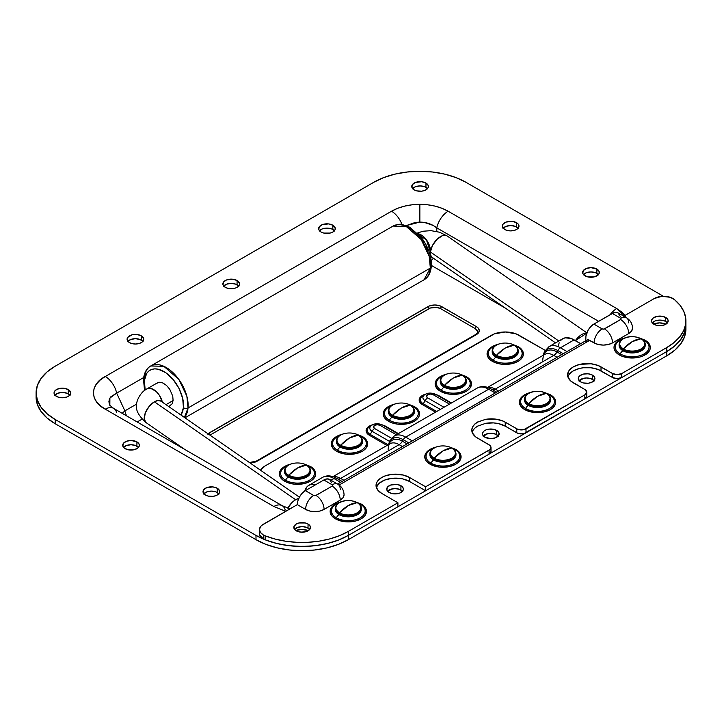 <?xml version="1.0" encoding="UTF-8"?>
<svg xmlns="http://www.w3.org/2000/svg" width="722" height="722" viewBox="0 0 722 722"><rect width="100%" height="100%" fill="white"/><g stroke="black" fill="none" stroke-linecap="round" stroke-linejoin="round"><path stroke-width="1.08" d="M498.27 435.944A8.321 4.801 0 0 0 496.7 434.68L496.7 430.42A8.321 4.801 180 0 1 499.137 433.814A8.321 4.801 180 0 1 494.001 438.254A8.321 4.801 180 0 1 484.931 437.216L482.648 434.752L482.648 432.875L483.893 431.142L486.186 429.816L489.191 429.103L494.001 429.373L497.729 431.142L498.974 432.875L498.505 435.655L495.436 437.812L490.816 438.624L484.931 437.216A8.321 4.801 180 0 1 482.495 433.814A8.321 4.801 180 0 1 487.63 429.373A8.321 4.801 180 0 1 496.7 430.42L496.7 434.68A8.321 4.801 0 0 0 483.352 435.944M238.648 286.056A8.321 4.801 0 0 0 237.069 284.784L237.069 280.524A8.321 4.801 180 0 1 239.505 283.917A8.321 4.801 180 0 1 234.37 288.358A8.321 4.801 180 0 1 225.3 287.32A8.321 4.801 180 0 1 222.863 283.917A8.321 4.801 180 0 1 227.999 279.486A8.321 4.801 180 0 1 237.069 280.524L237.069 284.784A8.321 4.801 0 0 0 223.73 286.056M518.116 228.224A8.321 4.801 0 0 0 516.546 226.961L516.546 222.701A8.321 4.801 180 0 1 518.983 226.094A8.321 4.801 180 0 1 513.847 230.535A8.321 4.801 180 0 1 504.777 229.497A8.321 4.801 180 0 1 502.341 226.094A8.321 4.801 180 0 1 507.476 221.654A8.321 4.801 180 0 1 516.546 222.701L516.546 226.961A8.321 4.801 0 0 0 503.198 228.224M138.489 447.405A8.321 4.801 0 0 0 136.918 446.142L136.918 441.873A8.321 4.801 180 0 1 139.355 445.275A8.321 4.801 180 0 1 134.211 449.716A8.321 4.801 180 0 1 125.141 448.669A8.321 4.801 180 0 1 122.704 445.275A8.321 4.801 180 0 1 127.848 440.835A8.321 4.801 180 0 1 136.918 441.873L136.918 446.142A8.321 4.801 0 0 0 123.57 447.405M142.875 341.344A8.321 4.801 0 0 0 141.295 340.08L141.295 335.82A8.321 4.801 180 0 1 143.732 339.214A8.321 4.801 180 0 1 138.597 343.654A8.321 4.801 180 0 1 129.527 342.616A8.321 4.801 180 0 1 127.09 339.214A8.321 4.801 180 0 1 132.225 334.773A8.321 4.801 180 0 1 141.295 335.82L141.295 340.08A8.321 4.801 0 0 0 127.956 341.344M334.421 230.76A8.321 4.801 0 0 0 332.842 229.497L332.842 225.228A8.321 4.801 180 0 1 335.279 228.63A8.321 4.801 180 0 1 330.144 233.071A8.321 4.801 180 0 1 321.073 232.024A8.321 4.801 180 0 1 318.637 228.63A8.321 4.801 180 0 1 323.772 224.19A8.321 4.801 180 0 1 332.842 225.228L332.842 229.497A8.321 4.801 0 0 0 319.503 230.76M69.826 395.105A8.321 4.801 0 0 0 68.256 393.842L68.256 389.582A8.321 4.801 180 0 1 70.693 392.976A8.321 4.801 180 0 1 65.558 397.416A8.321 4.801 180 0 1 56.487 396.378A8.321 4.801 180 0 1 54.051 392.976A8.321 4.801 180 0 1 59.186 388.535A8.321 4.801 180 0 1 68.256 389.582L68.256 393.842A8.321 4.801 0 0 0 54.917 395.105M427.541 188.586A8.321 4.801 0 0 0 425.962 187.323L425.962 183.063A8.321 4.801 180 0 1 428.399 186.456A8.321 4.801 180 0 1 423.263 190.897A8.321 4.801 180 0 1 414.193 189.859A8.321 4.801 180 0 1 411.757 186.456A8.321 4.801 180 0 1 416.892 182.016A8.321 4.801 180 0 1 425.962 183.063L425.962 187.323A8.321 4.801 0 0 0 412.623 188.586M218.802 493.776A8.321 4.801 0 0 0 217.223 492.503L217.223 488.243A8.321 4.801 180 0 1 219.659 491.637A8.321 4.801 180 0 1 214.524 496.077A8.321 4.801 180 0 1 205.454 495.039A8.321 4.801 180 0 1 203.017 491.637A8.321 4.801 180 0 1 208.153 487.206A8.321 4.801 180 0 1 217.223 488.243L217.223 492.503A8.321 4.801 0 0 0 203.884 493.776M598.43 274.595A8.321 4.801 0 0 0 596.859 273.331L596.859 269.062A8.321 4.801 180 0 1 599.296 272.465A8.321 4.801 180 0 1 594.152 276.905A8.321 4.801 180 0 1 585.082 275.858A8.321 4.801 180 0 1 582.645 272.465A8.321 4.801 180 0 1 587.789 268.024A8.321 4.801 180 0 1 596.859 269.062L596.859 273.331A8.321 4.801 0 0 0 583.511 274.595M402.497 491.24A8.321 4.801 0 0 0 400.927 489.976L400.927 485.707A8.321 4.801 180 0 1 403.363 489.11A8.321 4.801 180 0 1 398.228 493.55A8.321 4.801 180 0 1 389.158 492.503A8.321 4.801 180 0 1 386.721 489.11A8.321 4.801 180 0 1 391.856 484.67A8.321 4.801 180 0 1 400.927 485.707L400.927 489.976A8.321 4.801 0 0 0 387.579 491.24M594.044 380.656A8.321 4.801 0 0 0 592.473 379.384L592.473 375.124A8.321 4.801 180 0 1 594.91 378.518A8.321 4.801 180 0 1 589.775 382.958A8.321 4.801 180 0 1 580.705 381.92A8.321 4.801 180 0 1 578.268 378.518A8.321 4.801 180 0 1 583.403 374.077A8.321 4.801 180 0 1 592.473 375.124L592.473 379.384A8.321 4.801 0 0 0 579.125 380.656M308.303 530.652A10.604 6.128 0 0 0 295.821 530.535L301.922 529.416L308.303 530.652M309.422 529.073L309.422 529.758L309.422 529.073M666.009 324.133A10.604 6.128 0 0 0 653.527 324.016L659.628 322.896L666.009 324.133M667.128 322.553L667.128 323.23L667.128 322.553M626.75 317.942L616.714 308.547L448.154 211.23C440.131 206.727 430.691 204.425 419.852 204.335L419.852 222.096C426.341 222.177 431.991 224.1 436.792 227.872A16.642 9.612 -60 0 1 448.154 211.23A16.642 9.612 120 0 0 436.792 227.872L598.655 321.326L436.792 227.872L436.792 231.464L436.792 227.872L433.11 225.408L424.482 222.475L419.852 222.096L419.852 204.335C409.004 204.425 399.564 206.727 391.541 211.23L105.286 376.496C89.69 384.167 89.69 401.522 105.286 409.184L273.846 506.501L285.741 511.311L273.846 506.501A16.642 9.612 -60 0 1 282.167 505.68A16.642 9.612 -60 0 1 285.208 510.012M282.122 505.653A16.642 9.612 120 0 0 273.846 506.501L105.286 409.184A16.642 9.612 -60 0 1 113.571 408.345A16.642 9.612 -60 0 1 116.657 412.695M309.72 529.416A8.321 4.801 0 0 0 308.032 528.017L308.032 524.019A8.321 4.801 180 0 1 310.478 527.412A8.321 4.801 180 0 1 305.334 531.852A8.321 4.801 180 0 1 296.264 530.814L294.459 529.253L293.989 526.473L296.264 524.019L298.962 522.972L305.334 522.972L308.032 524.019L310.316 526.473L309.837 529.253L306.778 531.41L301.173 532.186L303.132 532.186L298.962 531.852L296.264 530.814A8.321 4.801 180 0 1 293.827 527.412A8.321 4.801 180 0 1 298.962 522.972A8.321 4.801 180 0 1 308.032 524.019L308.032 528.017A8.321 4.801 0 0 0 294.585 529.416M373.689 182.323A65.278 37.688 180 0 1 466.006 182.323L456.114 177.639L444.824 174.155L432.586 172.016L419.852 171.285L407.118 172.016L394.871 174.155L383.581 177.639L373.689 182.323L55.215 366.198L47.101 371.911L41.073 378.418L37.354 385.494L36.1 392.84A65.278 37.688 180 0 1 55.215 366.198L373.689 182.323M685.9 329.16L684.646 336.506L680.927 343.582L674.899 350.089L666.785 355.802L348.311 539.677L338.419 544.361L327.129 547.845L314.882 549.983L302.148 550.715L289.414 549.983L277.176 547.845L265.886 544.361L255.994 539.677L55.215 423.76L47.101 418.047L41.073 411.531L37.354 404.455L36.1 397.109A65.278 37.688 0 0 0 55.215 423.76L55.215 419.491A65.278 37.688 180 0 1 36.1 392.84L37.354 400.196L41.073 407.262L47.101 413.778L55.215 419.491L255.994 535.408L255.994 539.677L55.215 423.76L55.215 419.491L255.994 535.408L255.994 539.677A65.278 37.688 0 0 0 348.311 539.677L348.311 535.408A65.278 37.688 180 0 1 255.994 535.408L265.886 540.092L277.176 543.576L289.414 545.724L302.148 546.446L314.882 545.724L327.129 543.576L338.419 540.092L348.311 535.408L666.785 351.542L666.785 355.802L348.311 539.677L348.311 535.408L666.785 351.542L666.785 355.802A65.278 37.688 0 0 0 685.9 329.16L685.9 324.891A65.278 37.688 180 0 1 666.785 351.542L674.899 345.829L680.927 339.313L684.646 332.246L685.9 324.891A65.278 37.688 0 0 0 685.81 322.896A65.278 37.688 180 0 1 685.9 324.891A65.278 37.688 0 0 1 666.785 351.542L666.785 347.544L621.777 373.527L621.777 377.525L666.785 351.542L674.059 346.542L679.727 340.883L683.626 334.755L685.629 328.32L685.9 324.756M663.337 296.255L466.006 182.323L663.337 296.255M290.045 508.82L282.167 505.68L113.607 408.363A16.642 9.612 120 0 0 105.286 409.184L100.205 405.638L96.432 401.631L94.122 397.317L93.337 392.84L94.122 388.373L96.432 384.059L100.205 380.052L105.286 376.496A16.642 9.612 60 0 1 116.657 393.138A16.642 9.612 -120 0 0 105.286 376.496L391.541 211.23A16.642 9.612 60 0 1 401.946 224.497A16.642 9.612 -120 0 0 391.541 211.23L397.696 208.297L404.627 206.122L412.1 204.786L419.852 204.335L427.595 204.786L435.068 206.122L441.999 208.297L448.154 211.23L616.714 308.547A16.642 9.612 120 0 0 610.099 314.72A16.642 9.612 -60 0 1 616.714 308.547L621.795 312.103L625.568 316.11M109.843 405.403L109.897 398.048L116.657 393.138L143.624 377.57L116.657 393.138L124.888 410.872A13.059 7.536 -120 0 0 126.666 415.908A13.059 7.536 60 0 1 124.888 410.872L136.72 404.04L124.888 410.872L116.657 393.138L110.908 396.694L109.41 399.031L108.905 401.622L109.41 404.383M249.46 462.531L256.337 461.114A1.634 0.939 60 0 1 257.149 461.196A1.634 0.939 -120 0 0 256.337 461.114L475.572 334.539A1.634 0.939 60 0 1 476.394 334.62A1.634 0.939 -120 0 0 475.572 334.539C477.413 332.959 478.099 332.102 477.621 331.958A8.159 4.711 180 0 0 475.238 328.627A1.634 0.939 -60 0 1 476.394 326.624A1.634 0.939 120 0 0 475.238 328.627L440.619 308.637A1.634 0.939 -60 0 1 441.774 306.642A1.634 0.939 120 0 0 440.619 308.637A8.159 4.711 180 0 0 429.076 308.637A1.634 0.939 -120 0 0 427.929 306.642A1.634 0.939 60 0 1 429.076 308.637L209.967 435.14L430.312 308.05L436.44 307.346L440.619 308.637L475.238 328.627L477.468 331.037M207.467 434.075L429.409 305.938L434.852 304.982L440.285 305.938L476.394 326.624L478.515 328.456L479.255 330.622L478.515 332.788L476.394 334.62L257.149 461.196L253.973 462.423L249.92 462.847A9.792 5.65 0 0 0 257.149 461.196L476.394 334.62A9.792 5.65 0 0 0 476.394 326.624L441.774 306.642A9.792 5.65 0 0 0 427.929 306.642L208.685 433.218A1.634 0.939 60 0 1 209.831 435.05A1.634 0.939 -120 0 0 208.685 433.218A9.792 5.65 0 0 0 207.909 433.723M505.716 308.348L431.395 265.434L505.716 308.348M142.063 419.148L137.18 421.973L142.063 419.148M122.162 413.3L124.888 410.872L122.162 413.3M433.353 258.169A13.059 7.536 -60 0 1 431.214 260.75A13.059 7.536 120 0 0 433.353 258.169M415.213 222.475L419.852 222.096L406.26 225.598L415.213 222.475M237.069 280.524L239.352 282.988L239.352 284.856L238.107 286.589L235.814 287.916L232.809 288.638L227.999 288.358L225.3 287.32L223.026 284.856L223.495 282.085L226.564 279.928L232.809 279.206L237.069 280.524M516.546 222.701L518.351 224.253L518.983 226.094L517.584 228.766L515.282 230.092L510.662 230.905L507.476 230.535L504.777 229.497L502.494 227.033L502.972 224.253L506.032 222.096L512.286 221.383L516.546 222.701M136.918 441.873L139.193 444.337L139.193 446.214L137.947 447.947L134.211 449.716L127.848 449.716L124.112 447.947L122.866 446.214L123.345 443.434L126.404 441.277L131.025 440.465L136.918 441.873M141.295 335.82L143.579 338.275L143.579 340.152L142.333 341.885L140.041 343.212L135.411 344.024L132.225 343.654L129.527 342.616L127.252 340.152L127.722 337.373L132.225 334.773L137.036 334.503L141.295 335.82M332.842 225.228L335.125 227.692L335.125 229.569L332.842 232.024L330.144 233.071L323.772 233.071L321.073 232.024L318.799 229.569L319.268 226.789L322.337 224.632L328.582 223.91L332.842 225.228M68.256 389.582L70.539 392.037L70.539 393.914L69.294 395.647L66.993 396.974L62.372 397.786L59.186 397.416L56.487 396.378L54.213 393.914L54.213 392.037L55.45 390.304L59.186 388.535L63.996 388.265L68.256 389.582M425.962 183.063L428.245 185.518L428.245 187.395L427 189.128L424.707 190.455L421.702 191.168L416.892 190.897L414.193 189.859L411.919 187.395L412.388 184.615L415.457 182.458L421.702 181.745L425.962 183.063M217.223 488.243L219.506 490.707L219.506 492.575L218.261 494.308L215.968 495.635L212.963 496.357L208.153 496.077L205.454 495.039L203.18 492.575L203.649 489.805L206.718 487.648L212.963 486.926L217.223 488.243M596.859 269.062L599.134 271.526L599.134 273.403L597.888 275.136L594.152 276.905L587.789 276.905L584.053 275.136L582.807 273.403L583.286 270.624L586.345 268.467L590.975 267.654L596.859 269.062M400.927 485.707L402.732 487.269L403.363 489.11L402.732 490.951L399.663 493.108L396.667 493.821L391.856 493.55L388.12 491.781L386.875 490.048L387.353 487.269L390.412 485.112L396.667 484.399L400.927 485.707M592.473 375.124L594.278 376.685L594.91 378.518L594.278 380.359L591.21 382.516L588.213 383.238L583.403 382.958L580.705 381.92L578.421 379.456L578.421 377.588L579.667 375.855L583.403 374.077L588.213 373.806L592.473 375.124M483.126 436.241L486.186 434.084L490.816 433.272L495.436 434.084L498.505 436.241M223.495 286.345L226.564 284.188L231.184 283.376L235.814 284.188L238.874 286.345M502.972 228.522L506.032 226.365L510.662 225.553L515.282 226.365L518.351 228.522M123.345 447.694L126.404 445.546L131.025 444.734L135.655 445.546L138.714 447.694M127.722 341.641L130.79 339.484L135.411 338.672L140.041 339.484L143.1 341.641M319.268 231.049L322.337 228.892L326.958 228.089L331.588 228.892L334.647 231.049M54.682 395.403L57.751 393.246L62.372 392.434L66.993 393.246L70.061 395.403M412.388 188.884L415.457 186.727L420.078 185.915L424.707 186.727L427.767 188.884M203.649 494.065L206.718 491.908L211.338 491.095L215.968 491.908L219.028 494.065M583.286 274.883L586.345 272.736L590.975 271.923L595.596 272.736L598.655 274.883M387.353 491.538L390.412 489.381L395.042 488.568L399.663 489.381L402.732 491.538M578.9 380.945L581.959 378.788L586.589 377.976L591.21 378.788L594.278 380.945M263.304 534.921A13.059 7.536 180 0 1 259.478 529.596A13.059 7.536 180 0 1 263.304 524.262L297.302 504.633L305.614 509.425A13.059 7.536 0 0 0 324.079 509.425L340.233 500.102A13.059 7.536 0 0 0 344.051 494.769L343.058 497.657L340.233 500.102A11.426 6.597 -120 0 0 332.156 486.114L315.469 495.644L313.691 495.436L305.379 490.644L323.844 479.986L332.156 484.778L332.634 485.446L332.156 486.114A11.426 6.597 60 0 1 340.233 500.102L324.079 509.425A11.426 6.597 -120 0 0 316.001 495.436A11.426 6.597 60 0 1 324.079 509.425L319.837 511.059L314.846 511.636L309.846 511.059L305.614 509.425A11.426 6.597 -60 0 1 313.691 495.436A11.426 6.597 120 0 0 305.614 509.425L297.302 504.633L297.924 500.707L299.675 496.673L302.292 493.135L305.379 490.644A11.426 6.597 120 0 0 297.302 504.633L261.68 525.408L260.471 526.708L259.478 529.596L260.471 532.475L263.304 534.921L263.304 538.919L263.304 534.921A13.059 7.536 0 0 0 265.127 535.805A13.059 7.536 180 0 1 263.304 534.921M259.73 532.123L259.478 533.594A13.059 7.536 0 0 0 263.304 538.919A13.059 7.536 0 0 0 265.127 539.794L265.127 535.805L265.127 539.794A65.278 37.688 0 0 0 348.311 535.408L348.311 531.41A65.278 37.688 180 0 1 265.127 535.805L274.965 539.027L285.623 541.22L296.778 542.321L308.095 542.294L319.232 541.139L329.855 538.892L339.647 535.616L348.311 531.41L348.311 535.408L397.921 506.763L397.921 502.765L348.311 531.41L397.921 502.765L381.767 493.442A19.584 11.308 180 0 1 376.036 485.446A19.584 11.308 180 0 1 388.12 475.004A19.584 11.308 180 0 1 409.464 477.45L409.464 481.448A19.584 11.308 0 0 0 389.754 478.65A19.584 11.308 0 0 0 376.342 487.44M288.313 477.052A5.225 3.014 120 0 0 285.605 480.238A16.877 9.738 0 0 1 283.927 467.585A16.877 9.738 0 0 0 285.605 480.238A1.634 0.939 -60 0 1 284.703 481.267A18.158 10.478 180 0 1 290.425 464.21M290.587 464.174L287.446 465.139L282.437 468.027L279.73 471.809L279.378 473.858L279.73 475.897L282.437 479.679L287.446 482.567L293.998 484.137L304.485 483.541L310.37 481.267L312.635 479.679L315.343 475.897L315.695 473.858L314.305 469.841L310.37 466.439A18.158 10.478 180 0 1 310.37 481.267A18.158 10.478 180 0 1 284.703 481.267A1.634 0.939 120 0 0 285.605 480.238A16.877 9.738 0 0 0 307.689 481.123A16.877 9.738 0 0 0 312.292 468.623A16.877 9.738 0 0 0 309.467 466.457A5.225 3.014 120 0 0 309.169 466.25A5.225 3.014 120 0 0 307.897 466.024A5.225 3.014 -60 0 1 309.169 466.25A5.225 3.014 -60 0 1 309.467 466.457A16.877 9.738 0 0 1 312.292 468.623A16.877 9.738 0 0 1 307.689 481.123A16.877 9.738 0 0 1 285.605 480.238A5.225 3.014 -60 0 1 287.78 477.441M340.233 447.071A5.225 3.014 120 0 0 337.526 450.257A16.877 9.738 0 0 1 335.847 437.613A16.877 9.738 0 0 0 337.526 450.257A1.634 0.939 -60 0 1 336.623 451.286A18.158 10.478 180 0 1 342.345 434.229M342.517 434.193L339.376 435.158L334.367 438.055L332.689 439.86L331.308 443.877L332.689 447.884L336.623 451.286L345.919 454.156L356.406 453.56L362.3 451.286L364.556 449.698L366.235 447.884L367.615 443.877L366.235 439.86L362.3 436.467A18.158 10.478 180 0 1 362.3 451.286A18.158 10.478 180 0 1 336.623 451.286A1.634 0.939 120 0 0 337.526 450.257A16.877 9.738 0 0 0 359.619 451.142A16.877 9.738 0 0 0 364.213 438.642A16.877 9.738 0 0 0 361.388 436.476A5.225 3.014 120 0 0 361.099 436.268A5.225 3.014 120 0 0 359.827 436.043A5.225 3.014 -60 0 1 361.099 436.268A5.225 3.014 -60 0 1 361.388 436.476A16.877 9.738 0 0 1 364.213 438.642A16.877 9.738 0 0 1 359.619 451.142A16.877 9.738 0 0 1 337.526 450.257A5.225 3.014 -60 0 1 339.701 447.459M496.014 357.137A5.225 3.014 120 0 0 493.307 360.323A16.877 9.738 0 0 1 491.628 347.67A16.877 9.738 0 0 0 493.307 360.323A1.634 0.939 -60 0 1 492.404 361.352A18.158 10.478 180 0 1 498.126 344.295M498.288 344.259L495.148 345.224L490.139 348.112L488.46 349.926L487.079 353.942L488.46 357.95L490.139 359.764L495.148 362.652L501.691 364.222L512.187 363.626L518.071 361.352L520.327 359.764L523.044 355.982L523.044 351.894L520.327 348.112L518.071 346.524A18.158 10.478 180 0 1 518.071 361.352A18.158 10.478 180 0 1 492.404 361.352A1.634 0.939 120 0 0 493.307 360.323A16.877 9.738 0 0 0 515.391 361.208A16.877 9.738 0 0 0 519.993 348.708A16.877 9.738 0 0 0 517.169 346.542A5.225 3.014 120 0 0 516.871 346.334A5.225 3.014 120 0 0 515.598 346.109A5.225 3.014 -60 0 1 516.871 346.334A5.225 3.014 -60 0 1 517.169 346.542A16.877 9.738 0 0 1 519.993 348.708A16.877 9.738 0 0 1 515.391 361.208A16.877 9.738 0 0 1 493.307 360.323A5.225 3.014 -60 0 1 495.482 357.525M392.163 417.099A5.225 3.014 120 0 0 389.456 420.276A16.877 9.738 0 0 1 387.777 407.632A16.877 9.738 0 0 0 389.456 420.276A1.634 0.939 -60 0 1 388.553 421.305A18.158 10.478 180 0 1 394.275 404.257M394.438 404.212L391.297 405.177L386.288 408.074L383.581 411.856L383.229 413.896L383.581 415.944L386.288 419.717L391.297 422.614L397.84 424.175L408.336 423.579L414.22 421.305L418.155 417.912L419.193 415.944L419.193 411.856L416.477 408.074L414.22 406.486A18.158 10.478 180 0 1 414.22 421.305A18.158 10.478 180 0 1 388.553 421.305A1.634 0.939 120 0 0 389.456 420.276A16.877 9.738 0 0 0 411.54 421.17A16.877 9.738 0 0 0 416.143 408.661A16.877 9.738 0 0 0 413.318 406.504A5.225 3.014 120 0 0 413.02 406.287A5.225 3.014 120 0 0 411.748 406.071A5.225 3.014 -60 0 1 413.02 406.287A5.225 3.014 -60 0 1 413.318 406.504A16.877 9.738 0 0 1 416.143 408.661A16.877 9.738 0 0 1 411.54 421.17A16.877 9.738 0 0 1 389.456 420.276A5.225 3.014 -60 0 1 391.631 417.478M444.084 387.118A5.225 3.014 120 0 0 441.377 390.295A16.877 9.738 0 0 1 439.698 377.651A16.877 9.738 0 0 0 441.377 390.295A1.634 0.939 -60 0 1 440.474 391.333A18.158 10.478 180 0 1 446.196 374.276M446.367 374.231L440.474 376.505L438.218 378.093L436.539 379.907L435.158 383.914L436.539 387.931L440.474 391.333L449.77 394.194L460.257 393.598L466.15 391.333L468.407 389.745L470.085 387.931L471.466 383.914L470.085 379.907L466.15 376.505A18.158 10.478 180 0 1 466.15 391.333A18.158 10.478 180 0 1 440.474 391.333A1.634 0.939 120 0 0 441.377 390.295A16.877 9.738 0 0 0 463.47 391.189A16.877 9.738 0 0 0 468.064 378.68A16.877 9.738 0 0 0 465.239 376.523A5.225 3.014 120 0 0 464.95 376.306A5.225 3.014 120 0 0 463.677 376.09A5.225 3.014 -60 0 1 464.95 376.306A5.225 3.014 -60 0 1 465.239 376.523A16.877 9.738 0 0 1 468.064 378.68A16.877 9.738 0 0 1 463.47 391.189A16.877 9.738 0 0 1 441.377 390.295A5.225 3.014 -60 0 1 443.552 387.506M667.426 322.896A8.321 4.801 0 0 0 665.747 321.498L665.747 317.5A8.321 4.801 180 0 1 668.184 320.893A8.321 4.801 180 0 1 663.04 325.333A8.321 4.801 180 0 1 653.97 324.295A8.321 4.801 180 0 1 651.533 320.893A8.321 4.801 180 0 1 656.677 316.453A8.321 4.801 180 0 1 665.747 317.5L665.747 321.498A8.321 4.801 0 0 0 652.291 322.896M339.078 514.624A5.225 3.014 120 0 0 336.38 517.809A16.877 9.738 0 0 1 334.701 505.165A16.877 9.738 0 0 0 336.38 517.809A1.634 0.939 -60 0 1 335.468 518.838A18.158 10.478 180 0 1 341.199 501.781M355.251 501.745L361.144 504.019A18.158 10.478 180 0 1 361.144 518.838A18.158 10.478 180 0 1 335.468 518.838A1.634 0.939 120 0 0 336.38 517.809A16.877 9.738 0 0 0 358.464 518.694A16.877 9.738 0 0 0 363.058 506.194A16.877 9.738 0 0 0 360.242 504.028A5.225 3.014 120 0 0 359.944 503.821A5.225 3.014 120 0 0 358.672 503.595A5.225 3.014 -60 0 1 359.944 503.821A5.225 3.014 -60 0 1 360.242 504.028A16.877 9.738 0 0 1 363.058 506.194A16.877 9.738 0 0 1 358.464 518.694A16.877 9.738 0 0 1 336.38 517.809A5.225 3.014 -60 0 1 338.546 515.012M433.696 459.995A5.225 3.014 120 0 0 430.998 463.181A16.877 9.738 0 0 1 429.319 450.537A16.877 9.738 0 0 0 430.998 463.181A1.634 0.939 -60 0 1 430.086 464.21A18.158 10.478 180 0 1 435.817 447.153M449.878 447.117L455.762 449.391A18.158 10.478 180 0 1 455.762 464.21A18.158 10.478 180 0 1 430.086 464.21A1.634 0.939 120 0 0 430.998 463.181A16.877 9.738 0 0 0 453.082 464.066A16.877 9.738 0 0 0 457.676 451.566A16.877 9.738 0 0 0 454.86 449.4A5.225 3.014 120 0 0 454.562 449.192A5.225 3.014 120 0 0 453.29 448.967A5.225 3.014 -60 0 1 454.562 449.192A5.225 3.014 -60 0 1 454.86 449.4A16.877 9.738 0 0 1 457.676 451.566A16.877 9.738 0 0 1 453.082 464.066A16.877 9.738 0 0 1 430.998 463.181A5.225 3.014 -60 0 1 433.164 460.383M528.323 405.367A5.225 3.014 120 0 0 525.616 408.553A16.877 9.738 0 0 1 523.937 395.909A16.877 9.738 0 0 0 525.616 408.553A1.634 0.939 -60 0 1 524.704 409.582A18.158 10.478 180 0 1 530.435 392.524M544.496 392.488L550.381 394.763A18.158 10.478 180 0 1 550.381 409.582A18.158 10.478 180 0 1 524.704 409.582A1.634 0.939 120 0 0 525.616 408.553A16.877 9.738 0 0 0 547.7 409.437A16.877 9.738 0 0 0 552.303 396.938A16.877 9.738 0 0 0 549.478 394.772A5.225 3.014 120 0 0 549.18 394.564A5.225 3.014 120 0 0 547.908 394.338A5.225 3.014 -60 0 1 549.18 394.564A5.225 3.014 -60 0 1 549.478 394.772A16.877 9.738 0 0 1 552.303 396.938A16.877 9.738 0 0 1 547.7 409.437A16.877 9.738 0 0 1 525.616 408.553A5.225 3.014 -60 0 1 527.791 405.755M622.942 350.748A5.225 3.014 120 0 0 620.234 353.924A16.877 9.738 0 0 1 618.555 341.28A16.877 9.738 0 0 0 620.234 353.924A1.634 0.939 -60 0 1 619.332 354.953A18.158 10.478 180 0 1 625.053 337.896M639.114 337.86L644.999 340.134A18.158 10.478 180 0 1 644.999 354.953A18.158 10.478 180 0 1 619.332 354.953A1.634 0.939 120 0 0 620.234 353.924A16.877 9.738 0 0 0 642.318 354.818A16.877 9.738 0 0 0 646.921 342.309A16.877 9.738 0 0 0 644.096 340.143A5.225 3.014 120 0 0 643.798 339.936A5.225 3.014 120 0 0 642.526 339.719A5.225 3.014 -60 0 1 643.798 339.936A5.225 3.014 -60 0 1 644.096 340.143A16.877 9.738 0 0 1 646.921 342.309A16.877 9.738 0 0 1 642.318 354.818A16.877 9.738 0 0 1 620.234 353.924A5.225 3.014 -60 0 1 622.409 351.127M337.382 478.74A6.525 3.772 120 0 0 340.64 478.415A18.276 10.55 60 0 0 333.411 476.791A18.276 10.55 60 0 1 340.64 478.415A6.525 3.772 -60 0 1 337.454 478.776M399.131 444.644A18.276 10.55 -120 0 0 389.988 443.741A18.276 10.55 -120 0 1 399.131 444.644L402.461 446.575L399.131 444.644A6.525 3.772 120 0 0 402.389 441.196A6.525 3.772 -60 0 1 399.131 444.644L340.64 478.415L343.979 480.338L340.64 478.415L399.131 444.644M491.068 388.932A21.416 12.364 60 0 1 491.131 388.968A4.892 2.825 120 0 0 488.686 389.212L405.701 437.117L412.271 440.907L405.701 437.117A4.892 2.825 120 0 0 403.255 439.698L402.389 441.196L407.082 443.904L402.389 441.196A20.189 11.66 60 0 0 388.968 444.328A20.189 11.66 60 0 1 402.389 441.196L403.255 439.698A21.416 12.364 -120 0 0 388.544 444.581A21.416 12.364 60 0 1 403.255 439.698A4.892 2.825 -60 0 1 405.701 437.117A22.842 13.195 -120 0 0 394.284 435.989A22.842 13.195 60 0 1 405.701 437.117L488.686 389.212A22.842 13.195 -120 0 0 477.26 388.075A22.842 13.195 60 0 1 488.686 389.212A4.892 2.825 -60 0 1 491.131 388.968L491.998 389.465A6.525 3.772 120 0 0 495.265 389.14A6.525 3.772 -60 0 1 492.079 389.51M542.736 360.17C543.233 354.439 544.514 354.592 544.614 354.466A18.276 10.55 -120 0 1 553.747 355.377L557.086 357.3L553.747 355.377A6.525 3.772 120 0 0 557.014 351.93A20.189 11.66 60 0 0 543.585 355.062A20.189 11.66 60 0 1 557.014 351.93A6.525 3.772 -60 0 1 553.747 355.377L495.265 389.14L498.604 391.071L495.265 389.14A18.276 10.55 60 0 0 488.054 387.515A18.276 10.55 60 0 1 495.265 389.14L553.747 355.377A18.276 10.55 -120 0 0 544.614 354.466L487.63 387.371M557.808 350.549A21.317 12.31 -120 0 0 543.188 355.296A21.317 12.31 60 0 1 557.808 350.549A5.225 3.014 -60 0 1 560.425 347.796A22.842 13.195 -120 0 0 549 346.659A22.842 13.195 60 0 1 560.425 347.796L574.125 339.882A22.842 13.195 -120 0 0 562.7 338.753L565.145 337.842L570.976 338.419L580.696 343.672L574.125 339.882L560.425 347.796A5.225 3.014 120 0 0 557.808 350.549L557.014 351.93L557.808 350.549L563.295 353.717L557.808 350.549M423.3 395.512A10.126 5.848 0 0 0 423.3 403.778L425.105 400.647A7.563 4.368 180 0 1 425.105 394.465L423.3 395.512A10.126 5.848 0 0 0 423.3 403.778A1.634 0.939 -60 0 1 422.478 404.645A11.281 6.516 180 0 1 425.8 394.104M425.105 394.465A7.563 4.368 180 0 1 435.808 394.465L435.808 394.465A5.225 3.014 120 0 0 433.2 394.726A5.225 3.014 -60 0 1 435.808 394.465C431.648 392.633 428.074 392.633 425.105 394.465A7.563 4.368 0 0 0 425.105 400.647A5.225 3.014 -60 0 1 427.722 397.885A3.872 2.238 180 0 1 427.722 394.726A3.872 2.238 180 0 1 433.2 394.726L430.456 394.068L427.722 394.726L426.585 396.306L427.722 397.885A5.225 3.014 120 0 0 425.105 400.647L440.303 409.419L425.105 400.647L423.3 403.778L436.684 411.504L423.3 403.778A1.634 0.939 120 0 1 422.478 404.645L435.528 412.172L422.478 404.645L419.392 401.306L420.033 397.542L422.478 395.43L426.142 394.013M443.994 407.28L427.722 397.885L443.994 407.28M449.472 404.121L433.2 394.726L449.472 404.121M451.006 403.237L435.808 394.465M437.622 395.512A1.634 0.939 120 0 0 438.435 395.43L451.485 402.957L438.435 395.43L434.779 394.013M372.029 431.287A5.225 3.014 -60 0 1 374.637 428.534A3.872 2.238 180 0 1 374.637 425.366A3.872 2.238 180 0 1 380.115 425.366A5.225 3.014 -60 0 1 382.732 425.114L382.732 425.114A5.225 3.014 120 0 0 380.115 425.366L377.38 424.716L374.637 425.366L373.509 426.946L374.637 428.534A5.225 3.014 120 0 0 372.029 431.287A7.563 4.368 180 0 1 372.029 425.114A7.563 4.368 0 0 0 372.029 431.287L370.215 434.427L372.029 431.287L389.51 441.386L372.029 431.287M372.029 425.114A7.563 4.368 180 0 1 382.732 425.114L397.921 433.886L382.732 425.114C378.563 423.282 374.998 423.282 372.029 425.114L370.215 426.151A10.126 5.848 0 0 0 370.215 434.427L388.174 444.788L370.215 434.427A1.634 0.939 -60 0 1 369.402 435.285A11.281 6.516 180 0 1 372.723 424.744M391.505 438.272L374.637 428.534L391.505 438.272M396.396 434.761L380.115 425.366L396.396 434.761M384.546 426.16A1.634 0.939 120 0 0 385.358 426.07L398.4 433.606L385.358 426.07L381.694 424.662M370.215 426.151A10.126 5.848 0 0 0 370.215 434.427A1.634 0.939 120 0 1 369.402 435.285L387.019 445.456L369.402 435.285L366.957 433.173L366.099 430.682L366.957 428.191L369.402 426.07L373.057 424.662M260.534 470.212L265.227 465.861L494.353 333.88L505.238 331.976L516.113 333.88L545.146 350.332L519.082 335.288A19.584 11.308 180 0 0 491.393 335.288L265.227 465.861A19.584 11.308 180 0 0 260.534 470.212M310.37 466.439L304.485 464.174M362.3 436.467L356.406 434.193M518.071 346.524L512.187 344.259M414.22 406.486L408.336 404.212M466.15 376.505L460.257 374.231M308.845 485.31A22.842 13.195 60 0 1 315.839 484.606L311.29 484.408L308.845 485.31L306.832 486.98L304.72 491.05A22.842 13.195 60 0 1 308.845 485.31L322.544 477.404A22.842 13.195 60 0 1 333.97 478.533A5.225 3.014 -60 0 1 336.578 478.271L336.578 478.271A5.225 3.014 120 0 0 333.97 478.533A22.842 13.195 -120 0 0 322.544 477.404C326.669 475.112 331.353 475.41 336.578 478.271L342.066 481.439M331.001 480.247L333.97 478.533L331.001 480.247M340.54 482.323L333.97 478.533L340.54 482.323M403.255 439.698L408.814 442.911L403.255 439.698M488.686 389.212L495.256 393.003L488.686 389.212M496.691 392.172L491.998 389.465M557.014 351.93L561.698 354.637L557.014 351.93M566.987 351.587L560.425 347.796L566.987 351.587M558.277 345.748L559.198 342.779M560.696 340.414L562.7 338.753L549 346.659L544.424 351.56L543.124 355.332M674.384 299.522A65.278 37.688 180 0 1 685.9 320.893A65.278 37.688 180 0 1 666.785 347.544L666.785 351.542L621.777 377.525L621.777 373.527L666.785 347.544L674.059 342.544L679.727 336.885L683.626 330.757L685.629 324.322L685.674 317.788L683.77 311.353L679.971 305.198L674.384 299.522L670.224 297.293L661.966 296.318L654.403 298.466A13.059 7.536 180 0 1 674.384 299.522M628.7 322.896A11.426 6.597 -60 0 0 626.335 317.662A11.426 6.597 120 0 0 620.622 318.231A11.426 6.597 -60 0 1 626.335 317.662L618.032 312.87A11.426 6.597 120 0 0 612.319 313.429L620.622 318.231A1.634 0.939 180 0 1 620.622 319.566L604.467 328.889A1.634 0.939 180 0 1 602.166 328.889L593.854 324.097A11.426 6.597 120 0 0 585.777 338.086L585.777 340.739L585.93 336.172L588.141 330.125L590.767 326.588L593.854 324.097L612.319 313.429L620.622 318.231L620.983 319.259L603.944 329.097L602.166 328.889L593.854 324.097L613.89 312.707L618.032 312.87L620.243 316.371M623.745 316.164L654.403 298.466L623.745 316.164M620.622 319.566A11.426 6.597 60 0 1 628.7 333.555A13.059 7.536 0 0 0 632.526 328.221L631.533 331.109L628.7 333.555A11.426 6.597 -120 0 0 620.622 319.566M612.545 342.878L628.7 333.555L612.545 342.878A11.426 6.597 -120 0 0 604.467 328.889A11.426 6.597 60 0 1 612.545 342.878L608.312 344.511L603.321 345.089L598.321 344.511L594.089 342.878A13.059 7.536 0 0 0 612.545 342.878M602.166 328.889A11.426 6.597 120 0 0 594.089 342.878A11.426 6.597 -60 0 1 602.166 328.889M585.804 342.093L586.607 340.306L588.304 339.836L594.089 342.878L589.703 340.351A5.55 3.204 -120 0 0 586.932 340.071L337.562 484.038M339.105 485.031L589.703 340.351L339.105 485.031M331.768 482.919L329.557 479.417L337.86 484.209A11.426 6.597 120 0 0 332.156 484.778A1.634 0.939 180 0 1 332.156 486.114L316.001 495.436A1.634 0.939 180 0 1 313.691 495.436L305.379 490.644L323.844 479.986L326.94 478.912L329.557 479.417A11.426 6.597 120 0 0 323.844 479.986L332.156 484.778A11.426 6.597 -60 0 1 337.86 484.209A11.426 6.597 -60 0 1 340.233 489.444M259.478 529.596L259.73 535.065L263.304 538.919A13.059 7.536 0 0 0 265.127 539.794L274.965 543.025L285.623 545.218L296.778 546.319L308.095 546.292L319.232 545.137L329.855 542.89L339.647 539.614L348.311 535.408L397.921 506.763L397.921 502.765L381.767 493.442L377.525 489.769L376.036 485.446L376.415 483.244L377.525 481.123L381.767 477.45L384.736 476.042L391.793 474.354L403.111 475.004L409.464 477.45L425.619 486.781L425.619 490.77L409.464 481.448L409.464 477.45L425.619 486.781L425.619 490.77L489.083 454.138A6.525 3.772 0 0 0 490.996 451.467L490.996 447.469A6.525 3.772 180 0 1 489.083 450.14L489.083 454.138L489.083 450.14L425.619 486.781L489.895 449.562L490.996 447.469L489.895 445.375L477.54 438.146A19.584 11.308 180 0 1 471.809 430.15A19.584 11.308 180 0 1 472.684 426.801L474.625 424.301L477.549 422.144L485.59 419.356A19.584 11.308 180 0 1 505.238 422.153L516.771 428.823L516.771 432.812A6.525 3.772 0 0 0 526.004 432.812L584.856 398.842A6.525 3.772 0 0 0 586.769 396.179L586.769 392.181A6.525 3.772 180 0 1 584.856 394.844L584.856 398.842L584.856 394.844L526.004 428.823L526.004 432.812L526.004 428.823A6.525 3.772 180 0 1 516.771 428.823L516.771 432.812L505.238 426.151L505.238 422.153L505.238 426.151A19.584 11.308 0 0 0 485.59 423.354L477.54 426.151L474.625 428.308L472.684 430.799A19.584 11.308 0 0 0 472.116 432.153M567.961 376.649L569.071 374.528L573.313 370.855L579.667 368.41L583.34 367.769L590.984 367.769L598.042 369.456L612.545 377.525L612.545 373.527L617.166 374.628L621.777 373.527A6.525 3.772 180 0 1 612.545 373.527L598.042 365.458L590.984 363.771L579.667 364.411L573.313 366.866L569.071 370.53L567.582 374.853L567.961 377.065L570.885 381.135L584.856 389.51A6.525 3.772 180 0 1 586.769 392.181L584.856 389.51L573.313 382.85A19.584 11.308 180 0 1 567.582 374.853A19.584 11.308 180 0 1 579.667 364.411A19.584 11.308 180 0 1 601.011 366.866L601.011 370.855L601.011 366.866L612.545 373.527L612.545 377.525L601.011 370.855A19.584 11.308 0 0 0 581.3 368.067A19.584 11.308 0 0 0 567.889 376.857M586.769 392.181L584.856 394.844L523.892 429.635L517.764 429.283L503.234 421.152L496.086 419.175L485.59 419.356L477.395 422.072L474.498 424.256L472.684 426.801L471.818 429.825L472.378 432.866L475.798 436.99L489.083 444.806A6.525 3.772 180 0 1 490.996 447.469M632.273 326.741L632.526 328.221C632.346 323.591 630.279 320.072 626.335 317.662M665.747 317.5L667.543 319.052L668.184 320.893L666.776 323.564L664.484 324.891L659.854 325.703L656.677 325.333L653.97 324.295L651.695 321.832L651.695 319.954L652.941 318.221L656.677 316.453L661.478 316.182L665.747 317.5M361.144 504.019L365.079 507.413L366.46 511.429L365.079 515.436L363.401 517.25L361.144 518.838L355.251 521.113L344.764 521.708L335.468 518.838L331.533 515.436L330.153 511.429L331.533 507.413L333.212 505.608L338.221 502.711L341.362 501.745M455.762 449.391L459.697 452.784L460.735 454.752L460.735 458.84L458.019 462.622L455.762 464.21L449.878 466.484L439.382 467.08L430.086 464.21L426.151 460.807L424.771 456.8L426.151 452.784L427.83 450.979L432.839 448.082L435.98 447.117M550.381 394.763L554.316 398.156L555.353 400.123L555.353 404.212L552.637 407.993L550.381 409.582L544.496 411.856L534 412.452L524.704 409.582L520.77 406.179L519.389 402.172L520.77 398.156L522.448 396.351L527.457 393.454L530.598 392.488M644.999 340.134L648.934 343.528L650.323 347.544L649.971 349.583L647.264 353.365L642.255 356.262L639.114 357.228L628.627 357.823L622.075 356.262L617.066 353.365L614.359 349.583L614.007 347.544L614.359 345.495L617.066 341.723L622.075 338.826L625.216 337.86M472.071 432.288L472.684 430.799M485.59 423.354L493.469 422.902L498.622 423.643L505.238 426.151L517.764 433.281L523.892 433.633L584.856 398.842L586.769 396.179M612.545 377.525L617.166 378.626L621.777 377.525A6.525 3.772 0 0 1 612.545 377.525M376.415 487.233L379.339 483.162L384.736 480.04L391.793 478.352L399.437 478.352L403.111 478.993L409.464 481.448L425.619 490.77L489.083 454.138L490.996 451.467M294.459 529.578L297.527 527.421L302.148 526.609L306.778 527.421L309.837 529.578M652.174 323.05L655.233 320.893L659.854 320.09L664.484 320.893L667.543 323.05M295.623 499.714A13.059 6.742 -55.3 0 1 298.737 498.496L295.623 499.714L154.4 401.793L295.623 499.714L292.022 502.521L287.789 508.153A13.059 6.742 -55.3 0 1 295.623 499.714M160.916 401.134A13.059 6.742 124.7 0 0 154.4 401.793L157.865 400.52L160.916 401.134L299.395 497.16M417.045 233.693L426.44 239.821L430.411 251.978L429.4 252.565L430.411 251.978A13.059 6.742 124.7 0 0 432.207 257.375L430.763 255.426L430.411 251.978L558.801 341.001L430.411 251.978L432.487 245.48L436.963 239.379L442.351 235.724L445.546 235.309L447.08 235.923A13.059 6.742 124.7 0 0 437.171 239.181A13.059 6.742 124.7 0 0 430.411 251.978L429.915 254.234A13.059 7.536 -120 0 0 430.411 251.978A13.059 7.536 -120 0 0 418.101 233.775M169.751 405.8L172.044 403.905L173.1 400.539L165.979 404.645L173.1 400.539L172.757 396.197L169.787 389.329L166.611 385.53L163.028 383.039L159.58 382.254L156.782 383.274M586.697 333.23L575.398 340.613A13.059 6.742 -55.3 0 1 586.697 333.23M146.981 388.869A13.059 7.536 60 0 1 146.999 388.86A13.059 7.536 60 0 1 162.351 402.127L159.4 395.331L156.223 391.523L150.862 388.418L146.999 388.86C140.591 391.766 136.097 401.36 136.666 404.798C135.474 409.952 138.606 415.881 146.043 422.587L144.247 419.058L145.303 412.93L149.12 406.45L154.4 401.793A13.059 6.742 124.7 0 0 145.411 412.677A13.059 6.742 124.7 0 0 146.043 422.587L184.787 449.454M430.348 268.061L424.04 279.784A31.001 17.897 -120 0 0 430.348 268.061L188.036 407.966A31.001 17.897 60 0 1 184.435 417.442L188.036 407.966A3.267 2.067 -174.8 0 1 183.433 407.704L181.041 415.087L182.675 411.621L183.433 407.704A3.267 2.067 5.2 0 0 188.036 407.966L186.863 396.207L178.857 379.447L163.804 366.28L150.718 365.982A31.001 17.897 60 0 1 175.617 375.386A31.001 17.897 60 0 1 188.036 407.966L430.348 268.061A31.001 17.897 -120 0 0 417.93 235.48A31.001 17.897 -120 0 0 393.039 226.085L406.125 226.383L421.179 239.542L429.175 256.31L430.348 268.061A3.267 2.067 5.2 0 0 431.305 266.761A3.267 2.067 -174.8 0 1 430.348 268.061M144.553 390.476L143.452 379.005A3.267 2.067 5.2 0 0 144.391 380.629L145.167 390.033L144.391 380.629A3.267 2.067 -174.8 0 1 143.452 379.005A3.267 2.067 -174.8 0 1 144.409 377.705A31.001 17.897 60 0 1 150.718 365.982L393.039 226.085C397.975 224.289 401.062 223.775 402.316 224.551L409.762 227.231L421.224 237.357C428.471 246.978 431.828 256.779 431.305 266.77C430.456 273.286 428.038 277.627 424.04 279.784L184.967 417.812M144.301 380.566L144.328 381.568M144.391 380.629L146.629 373.473L148.777 371.027L151.503 369.465L154.698 368.852L158.253 369.213L165.87 372.76L173.19 379.573L179.101 388.598L182.693 398.481L183.433 407.704C184.787 401.983 180.292 383.075 165.87 372.76C151.403 363.04 144.183 373.825 144.391 380.629M412.803 230.201L416.576 233.251L423.318 241.328M426.034 246.04L428.164 250.967M429.626 255.913L430.366 260.705M623.537 338.817L623.131 338.817C630.604 334.087 645.685 337.589 645.215 344.593A13.059 7.536 180 0 1 641.398 349.917A0.975 0.569 -120 0 0 640.992 348.952A12.473 7.202 180 0 1 623.339 348.952A12.473 7.202 0 0 0 640.992 348.952A12.473 7.202 0 0 0 640.992 338.771A30.477 17.599 120 0 0 632.165 341.677A30.477 17.599 120 0 0 623.339 348.952A12.473 7.202 180 0 1 623.339 338.771C618.51 342.165 618.51 345.558 623.339 348.952L632.165 341.677L640.992 338.771C635.107 335.974 629.223 335.974 623.339 338.771A0.975 0.569 -120 0 0 623.131 338.817A0.975 0.569 60 0 1 623.339 338.771A12.473 7.202 180 0 1 640.992 338.771A12.473 7.202 180 0 1 640.992 348.952A0.975 0.569 60 0 1 641.398 349.917A13.059 7.536 0 0 0 645.098 343.582M619.232 345.603A13.059 7.536 0 0 0 627.996 351.731A13.059 7.536 0 0 0 641.398 349.917A13.059 7.536 180 0 1 627.165 351.551A13.059 7.536 180 0 1 619.106 344.593L619.106 345.414A13.059 7.536 0 0 0 627.165 352.372A13.059 7.536 0 0 0 641.398 350.739L641.398 349.917L641.398 350.739A13.059 7.536 0 0 0 645.215 345.414A13.059 7.536 0 0 0 645.197 344.999M336.524 441.936A13.059 7.536 0 0 0 345.287 448.064A13.059 7.536 0 0 0 358.69 446.25A0.975 0.569 -120 0 0 358.283 445.284A12.473 7.202 180 0 1 340.64 445.284A12.473 7.202 180 0 1 340.64 435.095A0.975 0.569 -120 0 0 340.432 435.149L340.829 435.149M362.399 439.906A13.059 7.536 0 0 1 358.69 446.25A0.975 0.569 60 0 0 358.283 445.284A12.473 7.202 180 0 0 358.283 435.095A12.473 7.202 180 0 0 340.64 435.095A12.473 7.202 0 0 0 340.64 445.284A30.477 17.599 -60 0 1 349.457 438.01A30.477 17.599 -60 0 1 358.283 435.095L349.457 438.01L340.64 445.284C346.524 448.082 352.399 448.082 358.283 445.284C363.121 441.891 363.121 438.498 358.283 435.095A12.473 7.202 0 0 0 340.64 435.095A0.975 0.569 60 0 0 340.432 435.149C347.652 430.853 362.236 433.092 362.516 440.925A13.059 7.536 180 0 1 358.69 446.25A13.059 7.536 180 0 1 344.466 447.884A13.059 7.536 180 0 1 336.407 440.925L336.407 441.747A13.059 7.536 0 0 0 344.466 448.705A13.059 7.536 0 0 0 358.69 447.071L358.69 446.25L358.69 447.071A13.059 7.536 0 0 0 362.516 441.747A13.059 7.536 0 0 0 362.498 441.332M339.674 502.702L339.277 502.702C346.74 497.972 361.83 501.474 361.361 508.478A13.059 7.536 180 0 1 357.534 513.802A0.975 0.569 -120 0 0 357.128 512.837A12.473 7.202 180 0 1 339.484 512.837A12.473 7.202 0 0 0 357.128 512.837A12.473 7.202 0 0 0 357.128 502.647A30.477 17.599 120 0 0 348.311 505.562A30.477 17.599 120 0 0 339.484 512.837A12.473 7.202 180 0 1 339.484 502.647C334.647 506.05 334.647 509.443 339.484 512.837L348.311 505.562L357.128 502.647C351.244 499.859 345.369 499.859 339.484 502.647A0.975 0.569 -120 0 0 339.277 502.702A0.975 0.569 60 0 1 339.484 502.647A12.473 7.202 180 0 1 357.128 502.647A12.473 7.202 180 0 1 357.128 512.837A0.975 0.569 60 0 1 357.534 513.802A13.059 7.536 0 0 0 361.244 507.458M335.369 509.488A13.059 7.536 0 0 0 344.132 515.616A13.059 7.536 0 0 0 357.534 513.802A13.059 7.536 180 0 1 343.311 515.436A13.059 7.536 180 0 1 335.252 508.478L335.252 509.299A13.059 7.536 0 0 0 343.311 516.257A13.059 7.536 0 0 0 357.534 514.624L357.534 513.802L357.534 514.624A13.059 7.536 0 0 0 361.361 509.299A13.059 7.536 0 0 0 361.343 508.884M440.375 381.974A13.059 7.536 0 0 0 449.138 388.111A13.059 7.536 0 0 0 462.54 386.297A0.975 0.569 -120 0 0 462.134 385.331A12.473 7.202 180 0 1 444.49 385.331A12.473 7.202 180 0 1 444.49 375.142A0.975 0.569 -120 0 0 444.283 375.187L444.68 375.187M466.25 379.952A13.059 7.536 0 0 1 462.54 386.297A0.975 0.569 60 0 0 462.134 385.331A12.473 7.202 180 0 0 462.134 375.142A12.473 7.202 180 0 0 444.49 375.142A12.473 7.202 0 0 0 444.49 385.331A30.477 17.599 -60 0 1 453.308 378.057A30.477 17.599 -60 0 1 462.134 375.142L453.308 378.057L444.49 385.331C450.375 388.12 456.25 388.12 462.134 385.331C466.972 381.929 466.972 378.536 462.134 375.142A12.473 7.202 0 0 0 444.49 375.142A0.975 0.569 60 0 0 444.283 375.187C451.503 370.891 466.087 373.13 466.367 380.963A13.059 7.536 180 0 1 462.54 386.297A13.059 7.536 180 0 1 448.317 387.931A13.059 7.536 180 0 1 440.258 380.963L440.258 381.785A13.059 7.536 0 0 0 448.317 388.752A13.059 7.536 0 0 0 462.54 387.118L462.54 386.297L462.54 387.118A13.059 7.536 0 0 0 466.367 381.785A13.059 7.536 0 0 0 466.349 381.378M388.454 411.955A13.059 7.536 0 0 0 397.217 418.083A13.059 7.536 0 0 0 410.619 416.269A0.975 0.569 -120 0 0 410.204 415.303A12.473 7.202 180 0 1 392.56 415.303A12.473 7.202 180 0 1 392.56 405.123A0.975 0.569 -120 0 0 392.353 405.168L392.759 405.168M414.32 409.934A13.059 7.536 0 0 1 410.619 416.269A0.975 0.569 60 0 0 410.204 415.303A12.473 7.202 180 0 0 410.204 405.123A12.473 7.202 180 0 0 392.56 405.123A12.473 7.202 0 0 0 392.56 415.303A30.477 17.599 -60 0 1 401.387 408.029A30.477 17.599 -60 0 1 410.204 405.123L401.387 408.029L392.56 415.303C398.445 418.101 404.329 418.101 410.204 415.303C415.042 411.91 415.042 408.517 410.204 405.123A12.473 7.202 0 0 0 392.56 405.123A0.975 0.569 60 0 0 392.353 405.168C399.582 400.872 414.157 403.111 414.437 410.944A13.059 7.536 180 0 1 410.619 416.269A13.059 7.536 180 0 1 396.387 417.903A13.059 7.536 180 0 1 388.328 410.944L388.328 411.766A13.059 7.536 0 0 0 396.387 418.724A13.059 7.536 0 0 0 410.619 417.09L410.619 416.269L410.619 417.09A13.059 7.536 0 0 0 414.437 411.766A13.059 7.536 0 0 0 414.419 411.35M528.919 393.445L528.513 393.445C535.986 388.716 551.067 392.217 550.597 399.221A13.059 7.536 180 0 1 546.78 404.546A0.975 0.569 -120 0 0 546.364 403.58A12.473 7.202 180 0 1 528.721 403.58A12.473 7.202 0 0 0 546.364 403.58A12.473 7.202 0 0 0 546.364 393.391A30.477 17.599 120 0 0 537.547 396.306A30.477 17.599 120 0 0 528.721 403.58A12.473 7.202 180 0 1 528.721 393.391C523.892 396.793 523.892 400.187 528.721 403.58L537.547 396.306L546.364 393.391C540.489 390.602 534.605 390.602 528.721 393.391A0.975 0.569 -120 0 0 528.513 393.445A0.975 0.569 60 0 1 528.721 393.391A12.473 7.202 180 0 1 546.364 393.391A12.473 7.202 180 0 1 546.364 403.58A0.975 0.569 60 0 1 546.78 404.546A13.059 7.536 0 0 0 550.48 398.201M524.605 400.232A13.059 7.536 0 0 0 533.377 406.36A13.059 7.536 0 0 0 546.78 404.546A13.059 7.536 180 0 1 532.547 406.179A13.059 7.536 180 0 1 524.488 399.221L524.488 400.042A13.059 7.536 0 0 0 532.547 407A13.059 7.536 0 0 0 546.78 405.367L546.78 404.546L546.78 405.367A13.059 7.536 0 0 0 550.597 400.042A13.059 7.536 0 0 0 550.579 399.627M492.296 352.002A13.059 7.536 0 0 0 501.068 358.13A13.059 7.536 0 0 0 514.47 356.316A0.975 0.569 -120 0 0 514.055 355.35A12.473 7.202 180 0 1 496.411 355.35A12.473 7.202 180 0 1 496.411 345.161A0.975 0.569 -120 0 0 496.204 345.206L496.61 345.215M518.17 349.971A13.059 7.536 0 0 1 514.47 356.316A0.975 0.569 60 0 0 514.055 355.35A12.473 7.202 180 0 0 514.055 345.161A12.473 7.202 180 0 0 496.411 345.161A12.473 7.202 0 0 0 496.411 355.35A30.477 17.599 -60 0 1 505.238 348.076A30.477 17.599 -60 0 1 514.055 345.161L505.238 348.076L496.411 355.35C502.295 358.139 508.18 358.139 514.055 355.35C518.892 351.957 518.892 348.555 514.055 345.161A12.473 7.202 0 0 0 496.411 345.161A0.975 0.569 60 0 0 496.204 345.206C503.433 340.919 518.008 343.149 518.288 350.982A13.059 7.536 180 0 1 514.47 356.316A13.059 7.536 180 0 1 500.238 357.95A13.059 7.536 180 0 1 492.178 350.982L492.178 351.804A13.059 7.536 0 0 0 500.238 358.771A13.059 7.536 0 0 0 514.47 357.137L514.47 356.316L514.47 357.137A13.059 7.536 0 0 0 518.288 351.804A13.059 7.536 0 0 0 518.27 351.397M429.987 454.86A13.059 7.536 0 0 0 438.75 460.988A13.059 7.536 0 0 0 452.162 459.174A0.975 0.569 -120 0 0 451.746 458.208A12.473 7.202 180 0 1 434.102 458.208A12.473 7.202 180 0 1 434.102 448.019A0.975 0.569 -120 0 0 433.895 448.073L434.292 448.073M429.87 453.849C429.906 451.593 431.251 449.662 433.895 448.064C441.115 443.777 455.699 446.015 455.979 453.849A13.059 7.536 180 0 1 452.162 459.174A13.059 7.536 180 0 1 437.929 460.807A13.059 7.536 180 0 1 429.87 453.849L429.87 454.67A13.059 7.536 0 0 0 437.929 461.629A13.059 7.536 0 0 0 452.162 459.995L452.162 459.174L452.162 459.995A13.059 7.536 0 0 0 455.979 454.67A13.059 7.536 0 0 0 455.961 454.255M442.929 450.934L434.102 458.208C439.987 461.006 445.871 461.006 451.746 458.208C456.584 454.815 456.584 451.421 451.746 448.019L442.929 450.934A30.477 17.599 -60 0 1 451.746 448.019A12.473 7.202 0 0 0 434.102 448.019A12.473 7.202 0 0 0 434.102 458.208A30.477 17.599 -60 0 1 442.929 450.934M433.895 448.073A0.975 0.569 60 0 1 434.102 448.019A12.473 7.202 180 0 1 451.746 448.019A12.473 7.202 180 0 1 451.746 458.208A0.975 0.569 60 0 1 452.162 459.174A13.059 7.536 0 0 0 455.862 452.829M284.603 471.917A13.059 7.536 0 0 0 293.367 478.045A13.059 7.536 0 0 0 306.769 476.231A0.975 0.569 -120 0 0 306.354 475.266A12.473 7.202 180 0 1 288.71 475.266A12.473 7.202 180 0 1 288.71 465.076A0.975 0.569 -120 0 0 288.502 465.121L288.908 465.121M284.477 470.897C284.522 468.641 285.858 466.719 288.511 465.121C295.731 460.835 310.307 463.064 310.586 470.897A13.059 7.536 180 0 1 306.769 476.231A13.059 7.536 180 0 1 292.536 477.865A13.059 7.536 180 0 1 284.477 470.897L284.477 471.719A13.059 7.536 0 0 0 292.536 478.686A13.059 7.536 0 0 0 306.769 477.052L306.769 476.231L306.769 477.052A13.059 7.536 0 0 0 310.586 471.719A13.059 7.536 0 0 0 310.568 471.313M297.536 467.991L288.71 475.266C294.594 478.054 300.478 478.054 306.354 475.266C311.191 471.872 311.191 468.47 306.354 465.076L297.536 467.991A30.477 17.599 -60 0 1 306.354 465.076A12.473 7.202 0 0 0 288.71 465.076A12.473 7.202 0 0 0 288.71 475.266A30.477 17.599 -60 0 1 297.536 467.991M288.502 465.121A0.975 0.569 60 0 1 288.71 465.076A12.473 7.202 180 0 1 306.354 465.076A12.473 7.202 180 0 1 306.354 475.266A0.975 0.569 60 0 1 306.769 476.231A13.059 7.536 0 0 0 310.469 469.887M387.732 491.411L392.145 488.866M483.505 436.115L487.919 433.57M579.279 380.828L583.692 378.283M36.1 397.109L36.1 392.84M113.607 408.363L109.762 405.241M283.547 467.901L289.224 464.742M311.543 467.919L305.848 464.742M335.468 437.92L341.145 434.761M363.473 437.938L357.778 434.761M491.249 347.986L496.926 344.827M519.244 348.004L513.55 344.827M387.398 407.948L393.075 404.78M415.394 407.957L409.699 404.78M439.319 377.967L444.996 374.799M467.324 377.976L461.62 374.799M334.313 505.472L339.999 502.313M362.318 505.49L356.623 502.313M428.94 450.844L434.617 447.685M456.936 450.862L451.241 447.685M523.558 396.216L529.235 393.057M551.554 396.234L545.859 393.057M618.176 341.587L623.853 338.428M646.172 341.605L640.477 338.428M332.986 476.646L389.988 443.741C389.898 443.868 388.607 443.705 388.12 449.445M491.131 388.968C485.861 386.117 481.231 385.819 477.26 388.075L394.284 435.989L389.826 440.745L388.49 444.608M382.732 425.114L397.921 433.886M685.9 320.893L685.9 324.891M337.86 484.209C341.804 486.619 343.871 490.139 344.051 494.769M170.591 405.385L168.659 406.504M555.534 342.887L432.207 257.375L430.574 256.833M586.842 332.833L447.089 235.923M416.63 233.296L422.993 231.23L431.025 230.661L439.517 232.213L447.071 235.913M157.531 382.777L146.999 388.86M143.452 379.005C144.319 372.444 146.746 368.103 150.718 365.982M645.215 344.593L645.215 345.414M623.14 338.817C620.487 340.405 619.151 342.336 619.106 344.593M340.432 435.14C337.788 436.738 336.443 438.669 336.407 440.925M362.516 440.925L362.516 441.747M361.361 508.478L361.361 509.299M339.277 502.692C336.632 504.29 335.288 506.212 335.252 508.478M444.283 375.187C441.638 376.785 440.294 378.707 440.258 380.963M466.367 380.963L466.367 381.785M392.362 405.168C389.709 406.757 388.373 408.688 388.328 410.944M414.437 410.944L414.437 411.766M550.597 399.221L550.597 400.042M528.513 393.436C525.869 395.033 524.524 396.965 524.488 399.221M496.213 345.206C493.559 346.804 492.214 348.726 492.178 350.982M518.288 350.982L518.288 351.804M455.979 453.849L455.979 454.67M310.586 470.897L310.586 471.719"/></g></svg>
